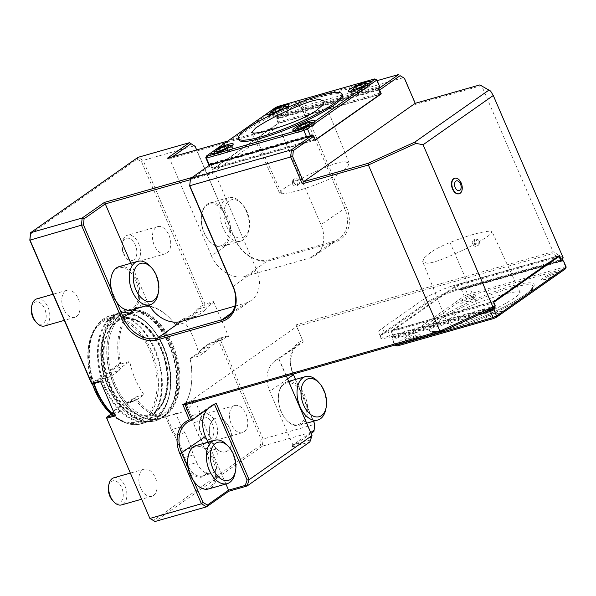 <?xml version="1.0" encoding="UTF-8"?>
<svg xmlns="http://www.w3.org/2000/svg" width="596" height="596" viewBox="0 0 596 596"><rect width="100%" height="100%" fill="white"/><g stroke="black" fill="none" stroke-linecap="round" stroke-linejoin="round"><path stroke-width="0.45" stroke-dasharray="2.98 2.23" d="M293.843 182.54A3.524 2.727 -125.1 0 0 298.551 184.663A3.524 2.727 -125.1 0 0 298.76 180.208A3.524 2.727 -125.1 0 0 294.498 178.889A3.524 2.727 -125.1 0 0 293.843 182.54M292.278 183.643C293.575 185.892 295.139 186.608 296.979 185.766C298.671 182.398 297.508 180.394 293.485 179.754L292.837 180.059L292.278 183.643M283.324 189.014C294.342 181.594 308.974 174.121 327.234 166.604C335.317 163.371 341.173 161.71 344.786 161.62L349.137 163.192L347.572 166.977L341.031 172.564C336.375 175.783 330.013 179.031 321.959 182.294C303.96 189.372 290.572 193.193 281.804 193.767L279.599 193.164L283.324 189.014M472.524 243.891A3.524 2.727 54.9 0 1 473.179 240.24A3.524 2.727 54.9 0 1 477.441 241.559A3.524 2.727 54.9 0 1 477.232 246.014A3.524 2.727 54.9 0 1 472.524 243.891M474.088 242.795L474.751 239.138C478.946 239.07 480.324 240.97 478.893 244.844L478.245 245.15C476.517 245.44 475.131 244.651 474.088 242.795M430.789 252.294L424.255 257.874L422.691 261.659L427.168 263.238C430.833 263.119 436.704 261.443 444.802 258.202C462.936 250.707 477.47 243.28 488.407 235.912L492.125 231.762L489.972 231.159C481.3 231.68 467.972 235.465 449.987 242.505C441.882 245.79 435.482 249.054 430.789 252.294M449.995 242.505L476.569 303.483C495.127 296.205 508.872 292.308 517.79 291.779L520.099 292.435L516.099 296.897C504.842 304.489 489.852 312.155 471.138 319.881C462.436 323.36 456.111 325.17 452.163 325.297L447.544 323.688L449.116 319.821L455.903 314.017C460.961 310.523 467.845 307.014 476.569 303.483M275.449 107.585L275.233 108.956L278.839 107.317L376.203 79.596L379.175 86.495L281.811 114.216L278.004 106.423M238.951 139.896A56.426 9.283 156.7 0 1 287.108 109.053A56.426 9.283 156.7 0 1 342.603 95.263M205.762 157.709L275.233 108.956L278.205 115.855L281.811 114.216M212.683 168.161L314.338 139.218L315.351 139.822L213.703 168.772L212.683 168.161L211.14 164.585A1.125 0.693 74.1 0 0 210.246 163.907A1.125 0.693 74.1 0 0 210.112 163.975L208.734 164.608M278.205 115.855L277.043 117.002A1.125 0.693 74.1 0 0 276.902 118.433L278.444 122.016L278.295 123.446L379.957 94.496M213.703 168.772L278.295 123.446M379.175 86.495L379.861 86.912M378.594 87.798L276.939 116.749M378.706 88.052L277.043 117.002M380.099 93.065L278.444 122.016M314.338 139.218L312.878 135.836M210.112 163.975L310.97 135.255M210.001 163.721L311.663 134.77M283.785 108.979A11.987 1.974 156.7 0 1 275.873 112.592M313.6 125.488A10.154 1.669 156.7 0 1 312.751 126.143A10.154 1.669 156.7 0 1 303.021 130.949A10.154 1.669 156.7 0 1 295.802 132.491A10.154 1.669 156.7 0 1 295.69 132.357A10.154 1.669 156.7 0 1 304.362 126.806A10.154 1.669 156.7 0 1 314.353 124.326A10.154 1.669 156.7 0 1 314.368 124.489A10.154 1.669 156.7 0 1 313.6 125.488M369.17 86.487A10.154 1.669 156.7 0 1 368.321 87.143A10.154 1.669 156.7 0 1 358.598 91.948A10.154 1.669 156.7 0 1 351.372 93.49A10.154 1.669 156.7 0 1 351.267 93.356A10.154 1.669 156.7 0 1 359.932 87.806A10.154 1.669 156.7 0 1 369.922 85.325A10.154 1.669 156.7 0 1 369.945 85.489A10.154 1.669 156.7 0 1 369.17 86.487M272.402 114.045A10.154 1.669 156.7 0 1 282.288 109.508A10.154 1.669 156.7 0 1 288.337 108.554A10.154 1.669 156.7 0 1 288.36 108.718A10.154 1.669 156.7 0 1 286.743 110.372A10.154 1.669 156.7 0 1 277.013 115.177A10.154 1.669 156.7 0 1 269.787 116.719A10.154 1.669 156.7 0 1 269.683 116.593A10.154 1.669 156.7 0 1 272.402 114.045M216.832 153.045A10.154 1.669 156.7 0 1 226.711 148.508A10.154 1.669 156.7 0 1 232.768 147.555A10.154 1.669 156.7 0 1 232.783 147.719A10.154 1.669 156.7 0 1 231.166 149.373A10.154 1.669 156.7 0 1 221.436 154.178A10.154 1.669 156.7 0 1 214.217 155.72A10.154 1.669 156.7 0 1 214.106 155.593A10.154 1.669 156.7 0 1 216.832 153.045M313.541 421.245L305.748 403.149A21.627 13.224 -105.9 0 1 300.757 423.413A21.627 13.224 -105.9 0 1 286.251 419.815A21.627 13.224 -105.9 0 1 278.734 393.42A21.627 13.224 -105.9 0 1 299.959 389.709A21.627 13.224 -105.9 0 1 305.748 403.149L295.534 379.436M301.844 424.061A22.573 13.805 -105.9 0 1 299.222 425.32A22.573 13.805 -105.9 0 1 286.706 420.314A22.573 13.805 -105.9 0 1 278.861 392.764A22.573 13.805 -105.9 0 1 286.862 381.909A22.573 13.805 -105.9 0 1 305.599 397.584A22.573 13.805 -105.9 0 1 301.844 424.061M317.981 381.619A22.573 13.805 -105.9 0 1 325.826 409.169M315.455 140.06L212.4 169.398L278.213 123.216L276.559 119.386L297.024 105.023L301.397 107.63L344.652 208.064A29.621 22.924 54.9 0 1 339.124 238.728A29.621 22.924 54.9 0 1 333.663 241.32L269.258 259.662A29.621 22.924 54.9 0 1 235.152 239.242L228.693 224.238A21.627 13.224 -105.9 0 1 223.709 244.494A21.627 13.224 -105.9 0 1 209.196 240.903A21.627 13.224 -105.9 0 1 201.679 214.508A21.627 13.224 -105.9 0 1 222.904 210.798A21.627 13.224 -105.9 0 1 228.693 224.238L196.68 149.909M224.796 245.15A22.573 13.805 -105.9 0 1 222.166 246.409A22.573 13.805 -105.9 0 1 209.65 241.395A22.573 13.805 -105.9 0 1 201.806 213.845A22.573 13.805 -105.9 0 1 209.807 202.99A22.573 13.805 -105.9 0 1 228.544 218.672A22.573 13.805 -105.9 0 1 224.796 245.15M244.442 236.686A19.75 12.076 -105.9 0 1 227.851 228.722A19.75 12.076 -105.9 0 1 226.212 204.048A19.75 12.076 -105.9 0 1 242.281 204.182A19.75 12.076 -105.9 0 1 249.15 228.29A19.75 12.076 -105.9 0 1 244.442 236.686M243.399 239.853A22.573 13.805 -105.9 0 1 240.769 241.112A22.573 13.805 -105.9 0 1 221.317 223.18A22.573 13.805 -105.9 0 1 228.41 197.693A22.573 13.805 -105.9 0 1 240.926 202.707A22.573 13.805 -105.9 0 1 248.77 230.257A22.573 13.805 -105.9 0 1 243.399 239.853M188.224 468.121L194.013 481.561M196.188 445.54A22.573 13.805 -105.9 0 1 214.925 461.222A22.573 13.805 -105.9 0 1 211.178 487.692A22.573 13.805 -105.9 0 1 208.548 488.958M188.06 457.05A21.627 13.224 -105.9 0 1 209.442 453.549A21.627 13.224 -105.9 0 1 210.09 487.044A21.627 13.224 -105.9 0 1 195.577 483.445M227.307 445.257A22.573 13.805 -105.9 0 1 235.152 472.807M111.176 289.209L116.958 302.649M119.133 266.628A22.573 13.805 -105.9 0 1 137.87 282.303A22.573 13.805 -105.9 0 1 134.122 308.78A22.573 13.805 -105.9 0 1 131.5 310.039M111.005 278.138A21.627 13.224 -105.9 0 1 132.386 274.637A21.627 13.224 -105.9 0 1 133.035 308.132A21.627 13.224 -105.9 0 1 118.522 304.534M150.259 266.337A22.573 13.805 -105.9 0 1 158.104 293.888M110.364 384.845A49.654 30.366 -105.9 0 1 122.508 319.024A49.654 30.366 -105.9 0 1 165.308 358.464A49.654 30.366 -105.9 0 1 149.708 414.54A49.654 30.366 -105.9 0 1 110.364 384.845M163.893 413.386A53.603 32.78 74.1 0 0 156.584 323.658A53.603 32.78 74.1 0 0 108.457 357.429A53.603 32.78 74.1 0 0 163.893 413.386M163.893 347.282A53.603 32.78 -105.9 0 1 140.328 418.586A53.603 32.78 -105.9 0 1 104.099 334.475A53.603 32.78 -105.9 0 1 163.893 347.282M210.932 438.701A11.51 7.04 -105.9 0 1 203.214 436.786A11.51 7.04 -105.9 0 1 199.213 422.735A11.51 7.04 -105.9 0 1 210.589 420.873A11.51 7.04 -105.9 0 1 210.932 438.701M213.919 440.489A14.11 8.627 -105.9 0 1 212.28 441.278A14.11 8.627 -105.9 0 1 204.458 438.149A14.11 8.627 -105.9 0 1 199.556 420.925A14.11 8.627 -105.9 0 1 202.916 414.928A14.11 8.627 -105.9 0 1 204.555 414.145A14.11 8.627 -105.9 0 1 216.266 423.942A14.11 8.627 -105.9 0 1 213.919 440.489M233.148 406.323A14.11 8.627 74.1 0 0 230.801 422.869A14.11 8.627 74.1 0 0 242.512 432.674A14.11 8.627 74.1 0 0 246.945 416.738A14.11 8.627 74.1 0 0 234.787 405.533A14.11 8.627 74.1 0 0 233.148 406.323M113.881 477.776A14.11 8.627 -105.9 0 1 125.592 487.573A14.11 8.627 -105.9 0 1 123.253 504.119A14.11 8.627 -105.9 0 1 121.606 504.909M153.477 495.514A14.11 8.627 74.1 0 0 155.824 478.968A14.11 8.627 74.1 0 0 144.113 469.171A14.11 8.627 74.1 0 0 139.68 485.099A14.11 8.627 74.1 0 0 151.838 496.304A14.11 8.627 74.1 0 0 153.477 495.514M108.539 486.373A11.51 7.04 -105.9 0 1 119.915 484.503A11.51 7.04 -105.9 0 1 120.265 502.331A11.51 7.04 -105.9 0 1 112.54 500.424M133.884 259.789A11.51 7.04 -105.9 0 1 126.158 257.874A11.51 7.04 -105.9 0 1 122.158 243.824A11.51 7.04 -105.9 0 1 133.534 241.961A11.51 7.04 -105.9 0 1 133.884 259.789M136.871 261.577A14.11 8.627 -105.9 0 1 135.232 262.367A14.11 8.627 -105.9 0 1 127.402 259.23A14.11 8.627 -105.9 0 1 122.5 242.013A14.11 8.627 -105.9 0 1 127.499 235.226A14.11 8.627 -105.9 0 1 139.211 245.03A14.11 8.627 -105.9 0 1 136.871 261.577M167.096 252.965A14.11 8.627 74.1 0 0 169.443 236.418A14.11 8.627 74.1 0 0 157.731 226.622A14.11 8.627 74.1 0 0 153.299 242.55A14.11 8.627 74.1 0 0 165.457 253.754A14.11 8.627 74.1 0 0 167.096 252.965M36.833 298.864A14.11 8.627 -105.9 0 1 48.544 308.661A14.11 8.627 -105.9 0 1 46.197 325.207A14.11 8.627 -105.9 0 1 44.558 325.997M76.43 316.603A14.11 8.627 74.1 0 0 78.769 300.056A14.11 8.627 74.1 0 0 67.057 290.252A14.11 8.627 74.1 0 0 62.625 306.18A14.11 8.627 74.1 0 0 74.783 317.385A14.11 8.627 74.1 0 0 76.43 316.603M31.484 307.454A11.51 7.04 -105.9 0 1 42.867 305.592A11.51 7.04 -105.9 0 1 43.21 323.419A11.51 7.04 -105.9 0 1 35.484 321.505M30.418 234.057L137.154 159.154L141.528 161.762L203.169 304.876L198.483 308.162A19.184 11.734 74.1 0 0 195.294 312.066L186.69 318.1A19.184 11.734 74.1 0 0 182.398 319.449L175.194 324.507A57.134 34.941 74.1 0 0 170.829 319.203A57.134 34.941 74.1 0 0 130.539 311.231A57.134 34.941 74.1 0 0 119.409 363.657L112.204 368.715A19.184 11.734 74.1 0 0 109.008 372.619L100.411 378.654A19.184 11.734 74.1 0 0 96.112 380.002L91.434 383.288M204.972 304.057L204.435 305.256L213.45 302.686L213.562 301.613L204.972 304.057L143.107 160.413L141.528 161.762M204.346 305.107L203.169 304.876M195.294 312.066L196.352 312.587A18.342 11.212 -105.9 0 1 199.459 308.743L204.435 305.256M186.69 318.1L187.584 318.748L196.352 312.587L205.374 310.017A18.342 11.212 -105.9 0 1 208.481 306.173L213.45 302.686M175.194 324.507L175.857 325.304L183.374 320.03A18.342 11.212 -105.9 0 1 185.505 319.009A18.342 11.212 -105.9 0 1 187.584 318.748L196.598 316.178L205.374 310.017M119.409 363.657L120.69 364.022A56.285 34.419 -105.9 0 1 140.015 307.149A56.285 34.419 -105.9 0 1 171.231 319.642A56.285 34.419 -105.9 0 1 175.857 325.304L184.879 322.741L192.389 317.467A18.342 11.212 -105.9 0 1 194.527 316.439A18.342 11.212 -105.9 0 1 196.598 316.178M109.008 372.619L110.066 373.141A18.342 11.212 -105.9 0 1 113.173 369.296L120.69 364.022L129.704 361.452A56.285 34.419 74.1 0 0 144.016 394.679L136.506 399.953A18.342 11.212 -105.9 0 1 134.368 400.981A18.342 11.212 -105.9 0 1 132.297 401.242L123.283 403.812L122.88 404.826A19.184 11.734 74.1 0 0 127.171 403.477L134.376 398.419A57.134 34.941 74.1 0 0 165.837 417.193L171.261 429.783A19.184 11.734 74.1 0 0 174.807 435.81L181.281 450.844A19.184 11.734 74.1 0 0 183.367 457.899L186.667 465.565A19.184 11.734 74.1 0 0 199.049 477.277A19.184 11.734 74.1 0 0 208.667 467.815A19.184 11.734 74.1 0 0 206.559 451.612L203.258 443.938A19.184 11.734 74.1 0 0 199.705 437.911L193.231 422.877A19.184 11.734 74.1 0 0 191.145 415.822L185.728 403.231A57.134 34.941 74.1 0 0 190.683 388.935A57.134 34.941 74.1 0 0 190.169 359.269L197.373 354.21A19.184 11.734 74.1 0 0 200.561 350.306L209.166 344.272A19.184 11.734 74.1 0 0 213.457 342.923L218.136 339.638L261.055 439.297L260.437 445.413L153.701 520.323L149.328 517.708M100.411 378.654L101.298 379.302L110.066 373.141L119.088 370.57A18.342 11.212 -105.9 0 1 122.195 366.726L129.704 361.452M92.119 384.077L97.088 380.583A18.342 11.212 -105.9 0 1 99.219 379.563A18.342 11.212 -105.9 0 1 101.298 379.302L110.312 376.732L119.088 370.57M172.341 156.837L169.636 158.745L279.129 127.566L320.961 224.692A29.621 22.924 54.9 0 1 315.433 255.356A29.621 22.924 54.9 0 1 309.972 257.949L245.567 276.283A29.621 22.924 54.9 0 1 211.461 255.87L235.152 239.242L194.631 145.744L143.107 160.413L137.981 157.351L137.154 159.154M495.045 305.852L390.06 335.749A23.982 3.948 156.7 0 1 380.464 336.509A23.982 3.948 156.7 0 1 380.419 336.114A23.982 3.948 156.7 0 1 384.241 332.218L425.231 303.453A23.982 3.948 156.7 0 1 455.91 289.529L560.553 259.737M493.503 301.703L388.301 331.659A23.982 3.948 -23.3 0 1 378.706 332.419A23.982 3.948 -23.3 0 1 382.483 328.128L423.473 299.363A23.982 3.948 -23.3 0 1 454.152 285.439L559.353 255.49M392.235 330.281L456.871 284.918L557.565 256.25L492.929 301.613L392.235 330.281L391.483 331.54L456.998 285.566L456.871 284.918M234.809 239.033A31.037 24.019 -125.1 0 0 270.539 260.422L334.945 242.08A31.037 24.019 -125.1 0 0 346.455 207.244L302.977 106.282L403.879 77.554L415.442 104.389L481.568 85.563L553.118 251.698L295.907 324.932L302.567 340.383A31.037 24.019 -125.1 0 0 293.15 374.497L314.621 424.337L263.089 439.014L219.939 338.819L228.529 336.375L227.761 335.913L222.785 339.4A18.342 11.212 -105.9 0 1 220.654 340.428A18.342 11.212 -105.9 0 1 218.583 340.689L209.561 343.259L209.166 344.272M563.175 257.8L553.118 251.698L552.492 253.613L562.348 259.595M293.217 374.035A29.621 22.924 54.9 0 1 299.021 344.041A29.621 22.924 54.9 0 1 303.416 341.784L278.697 358.807A29.621 22.924 -125.1 0 0 275.33 360.662A29.621 22.924 -125.1 0 0 269.802 391.334L292.919 445.003L310.695 432.532M314.733 424.017L313.891 431.504L262.367 446.173L263.089 439.014L261.055 439.297M278.697 358.807L311.432 434.834L309.652 440.243L292.919 445.003L291.668 447.104L309.913 441.904L309.652 440.243M225.921 484.012L207.915 442.202M311.097 433.463L291.668 447.104M153.701 520.323L155.02 521.507L262.367 446.173L260.437 445.413M227.56 450.852A17.493 10.698 74.1 0 0 230.466 430.327A17.493 10.698 74.1 0 0 215.946 418.176A17.493 10.698 74.1 0 0 210.448 437.933A17.493 10.698 74.1 0 0 225.526 451.828A17.493 10.698 74.1 0 0 227.56 450.852M106.408 418.049L111.087 414.764A19.184 11.734 74.1 0 0 114.276 410.86L122.88 404.826M227.456 450.881A17.493 10.698 -105.9 0 1 225.422 451.857A17.493 10.698 -105.9 0 1 210.902 439.706A17.493 10.698 -105.9 0 1 213.808 419.182A17.493 10.698 -105.9 0 1 215.841 418.206A17.493 10.698 -105.9 0 1 230.361 430.357A17.493 10.698 -105.9 0 1 227.456 450.881M227.761 335.913L218.739 338.483L213.77 341.97A18.342 11.212 -105.9 0 1 211.64 342.998A18.342 11.212 -105.9 0 1 209.561 343.259L200.792 349.42A18.342 11.212 -105.9 0 1 197.686 353.257L190.169 358.531A56.285 34.419 -105.9 0 1 190.795 388.346A56.285 34.419 -105.9 0 1 185.699 402.814L185.728 403.231M218.136 339.638L218.762 338.588L219.939 338.819M186.667 465.565L196.769 462.511L193.469 454.837A18.342 11.212 -105.9 0 1 191.45 447.939L184.842 432.599A18.342 11.212 -105.9 0 1 181.355 426.721L175.701 413.587A56.285 34.419 74.1 0 0 179.858 412.842A56.285 34.419 74.1 0 0 194.713 400.251L185.699 402.814L191.353 415.948A18.342 11.212 -105.9 0 1 193.372 422.855L199.98 438.187A18.342 11.212 -105.9 0 1 203.46 444.065L206.767 451.731A18.342 11.212 -105.9 0 1 208.779 467.219A18.342 11.212 -105.9 0 1 202.282 476.04A18.342 11.212 -105.9 0 1 187.755 465.074L184.447 457.408A18.342 11.212 -105.9 0 1 182.428 450.502L175.827 435.169A18.342 11.212 -105.9 0 1 172.341 429.291L166.686 416.157A56.285 34.419 -105.9 0 1 135.001 397.249L127.484 402.523A18.342 11.212 -105.9 0 1 125.354 403.544A18.342 11.212 -105.9 0 1 123.283 403.812L114.506 409.966A18.342 11.212 -105.9 0 1 113.538 411.635M132.297 401.242L123.521 407.403L114.506 409.966L114.276 410.86M144.016 394.679L135.001 397.249L134.376 398.419M175.701 413.587L166.686 416.157L165.837 417.193M184.842 432.599L174.807 435.81M191.45 447.939L181.281 450.844M194.713 400.251L200.368 413.386A18.342 11.212 -105.9 0 1 202.394 420.284L208.995 435.624L199.705 437.911M202.394 420.284L193.231 422.877M218.583 340.689L209.807 346.85A18.342 11.212 -105.9 0 1 206.7 350.694L199.183 355.968L190.169 358.531L190.169 359.269M209.807 346.85L200.792 349.42L200.561 350.306M214.456 404.222L216.11 403.06M207.363 409.191A29.621 22.924 54.9 0 1 210.984 405.824A29.621 22.924 54.9 0 1 214.344 403.969M130.859 263.283L147.115 301.025A29.621 22.924 -125.1 0 0 149.127 305.018M234.839 306.173L245.626 303.103A29.621 22.924 -125.1 0 0 251.087 300.518A29.621 22.924 -125.1 0 0 256.608 269.846L214.784 172.721L190.325 179.687M211.461 255.87L169.636 158.745L167.282 158.283M213.562 301.613L228.529 336.375M302.567 340.383L296.801 326.422L552.492 253.613M560.821 260.668L456.692 290.319A24.63 4.053 -23.3 0 0 425.179 304.616L384.189 333.38A24.63 4.053 -23.3 0 0 380.255 337.381A24.63 4.053 -23.3 0 0 390.164 337.008L388.301 331.659M494.293 307.357L390.164 337.008M185.073 404.833L296.801 326.422L295.907 324.932M493.756 302.299L492.929 301.613M391.483 331.54L493.428 302.865L494.866 306.21M557.565 256.25L558.117 256.355M561.32 260.318L464.686 287.831L459.821 289.902A1.125 0.693 -105.9 0 1 459.687 289.969A1.125 0.693 -105.9 0 1 458.793 289.291L457.259 285.715L559.234 256.675M199.183 355.968A56.285 34.419 74.1 0 0 184.879 322.741M100.366 381.053L101.134 381.507L106.103 378.02A18.342 11.212 -105.9 0 1 108.241 376.992A18.342 11.212 -105.9 0 1 110.312 376.732M101.134 381.507L100.627 381.656M192.091 177.444L214.962 170.933L277.848 126.799L227.739 141.066M114.931 414.883L115.445 414.734L115.333 415.807M123.521 407.403A18.342 11.212 -105.9 0 1 120.414 411.247L115.445 414.734M196.769 462.511A18.342 11.212 74.1 0 0 211.297 473.477A18.342 11.212 74.1 0 0 215.782 449.168L212.481 441.494L203.258 443.938M208.995 435.624A18.342 11.212 -105.9 0 1 212.481 441.494M311.432 434.834L312.006 435.572M286.348 375.994L278.995 358.926M279.129 127.566L277.848 126.799M214.962 170.933L214.784 172.721M190.28 179.932L210.746 165.569L210.932 164.22L210.045 164.846M212.4 169.398L210.746 165.569M301.397 107.63L302.977 106.282L297.851 103.227L277.416 117.561L276.559 119.386M377.164 80.639L297.851 103.227L297.024 105.023M415.442 104.389L415.233 103.317M460.626 289.671L461.58 290.006L464.217 296.137L394.604 344.995L391.967 338.856L392.257 337.656L393.025 338.118L392.652 339.273L395.126 345.017M391.445 331.897L392.988 335.481A1.125 0.693 -105.9 0 1 392.838 336.911L392.257 337.656M210.85 165.248L313.474 136.03M378.773 89.989L276.663 119.066M278.213 123.216L379.98 94.235M308.981 136.305L210.932 164.22M277.416 117.561L378.415 88.767M566.2 267.097L565.515 266.688L467.83 294.498L464.686 287.831M467.83 294.498L464.217 296.137L465.543 297.322L468.091 296.167L467.83 294.498M461.58 290.006L465.185 288.367L562.877 260.549L565.515 266.688L564.889 268.602L565.373 268.893M397.018 346.045L394.805 345.114M396.534 345.755L465.543 297.322M478.938 314.703L392.652 339.273L391.967 338.856M393.025 338.118L485.114 311.902M392.95 337.165L490.888 309.279M392.838 336.911L492.587 308.512M459.821 289.902L561.529 260.944M459.933 290.163L561.909 261.123M500.737 313.28A8.903 1.468 156.7 0 1 486.649 318.979A8.903 1.468 156.7 0 1 488.549 316.267A8.903 1.468 156.7 0 1 498.576 311.969A8.903 1.468 156.7 0 1 501.72 312.49A8.903 1.468 156.7 0 1 500.737 313.28M418.995 336.554A8.702 1.43 156.7 0 1 405.273 342.119A8.702 1.43 156.7 0 1 407.053 339.496A8.702 1.43 156.7 0 1 416.887 335.272A8.702 1.43 156.7 0 1 419.927 335.809A8.702 1.43 156.7 0 1 418.995 336.554M556.306 274.279A8.903 1.468 156.7 0 1 542.226 279.978A8.903 1.468 156.7 0 1 544.118 277.274A8.903 1.468 156.7 0 1 554.146 272.968A8.903 1.468 156.7 0 1 557.29 273.49A8.903 1.468 156.7 0 1 556.306 274.279M474.721 297.508A8.903 1.468 -23.3 0 0 475.705 296.719A8.903 1.468 -23.3 0 0 472.561 296.197A8.903 1.468 -23.3 0 0 462.533 300.503A8.903 1.468 -23.3 0 0 460.641 303.208A8.903 1.468 -23.3 0 0 474.721 297.508M468.091 296.167L564.889 268.602M497.779 313.459A6.772 1.117 -23.3 0 0 489.793 316.953A6.772 1.117 -23.3 0 0 489.227 318.741A6.772 1.117 -23.3 0 0 499.776 314.196A6.772 1.117 -23.3 0 0 497.779 313.459M416.157 336.613A6.772 1.117 -23.3 0 0 408.171 340.1A6.772 1.117 -23.3 0 0 407.612 341.888A6.772 1.117 -23.3 0 0 418.154 337.351A6.772 1.117 -23.3 0 0 416.157 336.613M553.349 274.458A6.772 1.117 -23.3 0 0 545.362 277.952A6.772 1.117 -23.3 0 0 544.804 279.74A6.772 1.117 -23.3 0 0 555.345 275.196A6.772 1.117 -23.3 0 0 553.349 274.458M471.764 297.695A6.772 1.117 -23.3 0 0 463.777 301.181A6.772 1.117 -23.3 0 0 463.219 302.969A6.772 1.117 -23.3 0 0 473.76 298.425A6.772 1.117 -23.3 0 0 471.764 297.695M452.252 329.126A56.426 9.283 -23.3 0 0 507.397 306.545A56.426 9.283 -23.3 0 0 533.331 286.281A56.426 9.283 -23.3 0 0 477.836 300.079A56.426 9.283 -23.3 0 0 429.679 330.922A56.426 9.283 -23.3 0 0 452.252 329.126M459.069 193.76A8.039 4.917 74.1 0 0 459.821 193.365A8.039 4.917 74.1 0 0 461.207 184.075A8.039 4.917 74.1 0 0 454.666 178.301M313.489 122.53A10.154 1.669 156.7 0 1 313.645 122.694A10.154 1.669 156.7 0 1 312.893 123.856A10.154 1.669 156.7 0 1 299.05 130.405A10.154 1.669 156.7 0 1 294.99 130.725A10.154 1.669 156.7 0 1 295.005 130.42M295.296 129.995A10.154 1.669 156.7 0 1 303.655 125.175A10.154 1.669 156.7 0 1 312.9 122.411M369.066 83.529A10.154 1.669 156.7 0 1 369.222 83.693A10.154 1.669 156.7 0 1 368.47 84.856A10.154 1.669 156.7 0 1 354.627 91.404A10.154 1.669 156.7 0 1 350.56 91.724A10.154 1.669 156.7 0 1 350.582 91.426M350.873 90.994A10.154 1.669 156.7 0 1 359.232 86.174A10.154 1.669 156.7 0 1 368.477 83.41M287.406 106.729A10.154 1.669 156.7 0 1 287.637 106.922A10.154 1.669 156.7 0 1 286.035 108.74A10.154 1.669 156.7 0 1 270.487 115.199A10.154 1.669 156.7 0 1 268.982 114.961A10.154 1.669 156.7 0 1 268.997 114.656M269.288 114.223A10.154 1.669 156.7 0 1 277.647 109.403A10.154 1.669 156.7 0 1 286.892 106.639M231.829 145.729A10.154 1.669 156.7 0 1 232.06 145.923A10.154 1.669 156.7 0 1 227.396 149.574A10.154 1.669 156.7 0 1 217.473 153.634A10.154 1.669 156.7 0 1 213.405 153.962A10.154 1.669 156.7 0 1 213.42 153.656M213.711 153.224A10.154 1.669 156.7 0 1 216.125 151.414A10.154 1.669 156.7 0 1 231.315 145.64M253.993 133.146L281.804 193.767M378.557 89.489L276.902 118.433M211.14 164.585L312.527 135.717M109.724 385.031A49.654 30.366 -105.9 0 1 121.867 319.21A49.654 30.366 -105.9 0 1 164.667 358.65A49.654 30.366 -105.9 0 1 149.06 414.719A49.654 30.366 -105.9 0 1 109.724 385.031M107.921 385.843A51.062 31.23 -105.9 0 1 130.368 317.914A51.062 31.23 -105.9 0 1 164.876 398.046A51.062 31.23 -105.9 0 1 107.921 385.843M105.507 387.542A55.719 34.076 -105.9 0 1 130.002 313.421A55.719 34.076 -105.9 0 1 167.655 400.855A55.719 34.076 -105.9 0 1 105.507 387.542M104.784 387.869A56.285 34.419 -105.9 0 1 118.544 313.258A56.285 34.419 -105.9 0 1 167.066 357.965A56.285 34.419 -105.9 0 1 149.373 421.528A56.285 34.419 -105.9 0 1 104.784 387.869M94.064 383.519A56.285 34.419 -105.9 0 1 110.387 315.582A56.285 34.419 -105.9 0 1 158.909 360.289A56.285 34.419 -105.9 0 1 141.215 423.845A56.285 34.419 -105.9 0 1 111.959 413.386M93.639 383.645A56.098 34.307 -105.9 0 1 96.798 325.774A56.098 34.307 -105.9 0 1 158.26 360.476A56.098 34.307 -105.9 0 1 124.288 422.34A56.098 34.307 -105.9 0 1 111.683 413.602M92.454 383.98A54.467 33.309 -105.9 0 1 95.472 327.666A54.467 33.309 -105.9 0 1 155.154 361.355A54.467 33.309 -105.9 0 1 122.173 421.432A54.467 33.309 -105.9 0 1 111.079 414.034M94.98 390A53.245 32.564 -105.9 0 1 118.388 319.173A53.245 32.564 -105.9 0 1 154.371 402.725A53.245 32.564 -105.9 0 1 94.98 390M169.443 344.905A57.276 35.022 -105.9 0 1 162.105 417.625A57.276 35.022 -105.9 0 1 155.444 420.828A57.276 35.022 -105.9 0 1 106.073 375.331A57.276 35.022 -105.9 0 1 124.072 310.658A57.276 35.022 -105.9 0 1 169.443 344.905M169.018 345.032A57.276 35.022 -105.9 0 1 155.012 420.947A57.276 35.022 -105.9 0 1 105.641 375.458A57.276 35.022 -105.9 0 1 123.64 310.777A57.276 35.022 -105.9 0 1 169.018 345.032M114.097 385.09A55.719 34.076 -105.9 0 1 138.592 310.97A55.719 34.076 -105.9 0 1 176.245 398.404A55.719 34.076 -105.9 0 1 114.097 385.09M114.231 385.18A56.285 34.419 -105.9 0 1 127.991 310.568A56.285 34.419 -105.9 0 1 163.833 328.731A56.285 34.419 -105.9 0 1 179.813 383.146A56.285 34.419 -105.9 0 1 158.819 418.839A56.285 34.419 -105.9 0 1 114.231 385.18M198.483 308.162L199.459 308.743L208.481 306.173M182.398 319.449L183.374 320.03L192.389 317.467M112.204 368.715L113.173 369.296L122.195 366.726M96.112 380.002L97.088 380.583L106.103 378.02M456.692 290.319L454.152 285.439M287.577 378.855L269.802 391.334M222.785 339.4L213.77 341.97L213.457 342.923M111.4 413.81L111.087 414.764M136.506 399.953L127.484 402.523L127.171 403.477M181.355 426.721L171.261 429.783M193.469 454.837L183.367 457.899M215.782 449.168L206.559 451.612M200.368 413.386L191.145 415.822M206.7 350.694L197.686 353.257L197.373 354.21M136.164 308.713L147.115 301.025M270.539 260.422L269.258 259.662L245.567 276.283M384.189 333.38L384.241 332.218L382.483 328.128M425.179 304.616L425.231 303.453L423.473 299.363M120.414 411.247L114.141 413.035M231.68 312.885L245.626 303.103M346.455 207.244L320.961 224.692M232.917 286.475L256.608 269.846M334.945 242.08L333.663 241.32L309.972 257.949M392.988 335.481L494.717 306.508M458.793 289.291L560.776 260.258M450.971 328.366A57.834 9.514 -23.3 0 0 534.061 285.953A57.834 9.514 -23.3 0 0 457.825 307.655A57.834 9.514 -23.3 0 0 450.971 328.366M294.498 178.889L292.837 180.059M298.551 184.663L296.979 185.766M349.137 163.192L324.284 101.171M279.599 193.164L251.624 132.491M477.232 246.014L478.893 244.844M473.179 240.24L474.751 239.138M447.544 323.688L422.691 261.659M520.099 292.435L492.125 231.762M210.246 163.907L311.902 134.964M314.368 124.489L314.822 120.921M295.802 132.491L292.897 130.36M369.945 85.489L370.392 81.92M351.372 93.49L348.466 91.359M288.36 108.718L288.807 105.149M269.787 116.719L266.881 114.588M232.783 147.719L233.237 144.15M214.217 155.72L211.312 153.589M286.251 419.815L286.706 420.314M278.734 393.42L278.861 392.764M288.673 381.388L286.862 381.909M306.679 423.197L299.222 425.32M209.196 240.903L209.65 241.395M201.679 214.508L201.806 213.845M242.281 204.182L240.926 202.707M249.15 228.29L248.77 230.257M228.41 197.693L209.807 202.99M240.769 241.112L222.166 246.409M122.508 319.024L121.867 319.21C135.426 316.506 147.711 325.043 158.722 344.831C173.592 372.545 167.55 411.009 149.06 414.719L149.708 414.54M92.35 384.01L87.806 352.892L90.167 338.93L96.798 325.774C100.456 320.559 104.985 317.161 110.387 315.582L118.544 313.258C136.067 307.543 158.961 328.359 166.977 356.885C176.096 385.873 167.759 417.081 149.373 421.528L141.215 423.845C135.791 425.35 130.151 424.851 124.288 422.34L111.057 414.056M162.887 417.252C182.942 404.133 183.114 360.93 165.33 333.618C153.403 315.269 139.65 307.611 124.072 310.658L123.64 310.777C99.286 316.93 93.699 360.364 110.059 391.408C122.187 414.145 137.169 423.994 155.012 420.947L162.887 417.252M203.214 436.786L204.458 438.149M199.213 422.735L199.556 420.925M234.787 405.533L204.555 414.145M242.512 432.674L212.28 441.278M144.113 469.171L130.137 473.149M151.838 496.304L141.386 499.277M126.158 257.874L127.402 259.23M122.158 243.824L122.5 242.013M157.731 226.622L127.499 235.226M165.457 253.754L135.232 262.367M67.057 290.252L53.081 294.23M74.783 317.385L64.338 320.365M179.858 412.842L158.819 418.839C143.509 423.652 123.834 408.737 114.007 385.195C99.986 354.434 107.124 315.358 127.991 310.568L140.015 307.149M171.231 319.642L170.829 319.203M299.021 344.041L275.33 360.662M208.779 467.219L208.667 467.815M190.795 388.346L190.683 388.935M187.293 422.452L210.984 405.824M380.464 336.509L378.706 332.419M194.527 316.439L185.505 319.009M108.241 376.992L99.219 379.563M220.654 340.428L211.64 342.998M134.368 400.981L125.354 403.544M202.282 476.04L211.297 473.477M227.389 317.139L251.087 300.518M339.124 238.728L315.433 255.356M380.419 336.114L380.255 337.381M459.687 289.969L561.67 260.929M499.776 314.196A22.573 22.573 0 0 0 501.72 312.49M486.649 318.979A22.573 22.573 0 0 0 489.227 318.741M418.154 337.351A22.573 22.573 0 0 0 419.927 335.809M405.273 342.119A22.573 22.573 0 0 0 407.612 341.888M555.345 275.196A22.573 22.573 0 0 0 557.29 273.49M542.226 279.978A22.573 22.573 0 0 0 544.804 279.74M473.76 298.425A22.573 22.573 0 0 0 475.705 296.719M460.641 303.208A22.573 22.573 0 0 0 463.219 302.969M533.331 286.281L530.358 290.453C526.797 293.746 520.941 297.695 512.806 302.299C495.328 312.207 469.208 323.218 451.135 328.284C437.784 332.657 428.397 331.644 429.679 330.922M294.99 130.725L295.69 132.357M313.645 122.694L314.353 124.326M350.56 91.724L351.267 93.356M369.222 83.693L369.922 85.325M268.982 114.961L269.683 116.593M287.637 106.922L288.337 108.554M213.405 153.962L214.106 155.593M232.06 145.923L232.768 147.555"/><path stroke-width="0.89" d="M255.624 128.028L251.624 132.491L253.993 133.146C263.015 132.565 276.82 128.624 295.4 121.316C304.057 117.799 310.903 114.305 315.925 110.841L322.712 105.038L324.284 101.171L319.791 99.554C315.895 99.666 309.6 101.454 300.898 104.918C282.064 112.674 266.971 120.377 255.624 128.028M319.478 95.777A56.426 9.283 156.7 0 1 342.052 93.982A56.426 9.283 156.7 0 1 333.164 104.076A56.426 9.283 156.7 0 1 276.686 131.679A56.426 9.283 156.7 0 1 238.4 138.622A56.426 9.283 156.7 0 1 264.333 118.358A56.426 9.283 156.7 0 1 319.478 95.777M374.482 78.955L376.888 80.006L374.482 78.955L278.004 106.423L275.449 107.585L214.396 150.43L206.589 155.914L207.073 156.204L303.55 128.736L306.106 127.574L307.424 128.758L303.811 130.397L303.55 128.736M209.42 165.025L208.734 164.608L205.762 157.709L206.447 158.119L209.42 165.025L306.784 137.296L303.811 130.397L206.447 158.119L207.073 156.204M342.052 93.982L342.603 95.263A56.426 9.283 156.7 0 1 333.715 105.35A56.426 9.283 156.7 0 1 277.237 132.96A56.426 9.283 156.7 0 1 238.951 139.896L238.4 138.622M205.762 157.709L206.589 155.914M315.366 139.829L379.957 94.496L380.099 93.065L378.557 89.489A1.125 0.693 74.1 0 1 378.706 88.052L379.861 86.912L376.888 80.006L307.424 128.758L310.397 135.657L306.784 137.296M312.878 135.836L312.796 135.642A1.125 0.693 74.1 0 0 311.902 134.964A1.125 0.693 74.1 0 0 311.775 135.024L310.97 135.255M310.397 135.657L311.775 135.024M306.106 127.574L374.966 79.253M311.581 123.73A11.987 1.974 156.7 0 1 300.421 128.907A11.987 1.974 156.7 0 1 292.897 130.36A11.987 1.974 156.7 0 1 302.999 123.655A11.987 1.974 156.7 0 1 314.822 120.921A11.987 1.974 156.7 0 1 313.906 122.098M367.158 84.729A11.987 1.974 156.7 0 1 355.991 89.907A11.987 1.974 156.7 0 1 348.466 91.359A11.987 1.974 156.7 0 1 358.576 84.654A11.987 1.974 156.7 0 1 370.392 81.92A11.987 1.974 156.7 0 1 369.483 83.097M269.973 111.43A11.987 1.974 156.7 0 1 282.132 105.909A11.987 1.974 156.7 0 1 288.807 105.149A11.987 1.974 156.7 0 1 283.785 108.979M275.873 112.592A11.987 1.974 156.7 0 1 266.881 114.588A11.987 1.974 156.7 0 1 267.649 113.061M214.396 150.43A11.987 1.974 156.7 0 1 226.555 144.91A11.987 1.974 156.7 0 1 233.237 144.15A11.987 1.974 156.7 0 1 222.978 150.505A11.987 1.974 156.7 0 1 211.312 153.589A11.987 1.974 156.7 0 1 212.072 152.062M321.497 415.598A19.75 12.076 -105.9 0 1 304.906 407.642A19.75 12.076 -105.9 0 1 303.267 382.967A19.75 12.076 -105.9 0 1 319.337 383.101A19.75 12.076 -105.9 0 1 326.198 407.202A19.75 12.076 -105.9 0 1 321.497 415.598M326.198 407.202L325.826 409.169A22.573 13.805 -105.9 0 1 320.447 418.764A22.573 13.805 -105.9 0 1 317.824 420.024A22.573 13.805 -105.9 0 1 298.373 402.099A22.573 13.805 -105.9 0 1 305.465 376.612A22.573 13.805 -105.9 0 1 317.981 381.619L319.337 383.101M235.532 470.833L235.152 472.807A22.573 13.805 -105.9 0 1 229.78 482.395A22.573 13.805 -105.9 0 1 227.15 483.661L208.548 488.958A22.573 13.805 -105.9 0 1 196.032 483.945L195.577 483.445A21.627 13.224 -105.9 0 1 194.013 481.561A21.627 13.224 -105.9 0 1 188.224 468.121A21.627 13.224 -105.9 0 1 188.06 457.05L188.187 456.394A22.573 13.805 -105.9 0 1 196.188 445.54L214.791 440.243A22.573 13.805 -105.9 0 1 227.307 445.257L228.663 446.732A19.75 12.076 -105.9 0 1 235.532 470.833A19.75 12.076 -105.9 0 1 230.823 479.229A19.75 12.076 -105.9 0 1 214.232 471.272A19.75 12.076 -105.9 0 1 212.593 446.598A19.75 12.076 -105.9 0 1 228.663 446.732M196.032 483.945A22.573 13.805 -105.9 0 1 188.187 456.394M227.15 483.661A22.573 13.805 -105.9 0 1 207.699 465.729A22.573 13.805 -105.9 0 1 214.791 440.243M158.476 291.921L158.104 293.888A22.573 13.805 -105.9 0 1 152.725 303.483A22.573 13.805 -105.9 0 1 150.103 304.742L131.5 310.039A22.573 13.805 -105.9 0 1 118.976 305.025L118.522 304.534A21.627 13.224 -105.9 0 1 116.958 302.649A21.627 13.224 -105.9 0 1 111.176 289.209A21.627 13.224 -105.9 0 1 111.005 278.138L111.132 277.483A22.573 13.805 -105.9 0 1 119.133 266.628L137.736 261.331A22.573 13.805 -105.9 0 1 150.259 266.337L151.615 267.813A19.75 12.076 -105.9 0 1 158.476 291.921A19.75 12.076 -105.9 0 1 153.768 300.317A19.75 12.076 -105.9 0 1 137.184 292.353A19.75 12.076 -105.9 0 1 135.545 267.686A19.75 12.076 -105.9 0 1 151.615 267.813M118.976 305.025A22.573 13.805 -105.9 0 1 111.132 277.483M150.103 304.742A22.573 13.805 -105.9 0 1 130.643 286.818A22.573 13.805 -105.9 0 1 137.736 261.331M141.386 499.277L121.606 504.909A14.11 8.627 -105.9 0 1 113.784 501.78A14.11 8.627 -105.9 0 1 108.882 484.563A14.11 8.627 -105.9 0 1 113.881 477.776L130.137 473.149M113.784 501.78L112.54 500.424A11.51 7.04 -105.9 0 1 108.539 486.373L108.882 484.563M64.338 320.365L44.558 325.997A14.11 8.627 -105.9 0 1 36.736 322.861A14.11 8.627 -105.9 0 1 31.826 305.644A14.11 8.627 -105.9 0 1 36.833 298.864L53.081 294.23M36.736 322.861L35.484 321.505A11.51 7.04 -105.9 0 1 31.484 307.454L31.826 305.644M100.627 381.656L92.119 384.077L91.434 383.288L29.8 240.173L30.634 232.686L29.912 239.853L91.777 383.496L100.366 381.053L115.333 415.807L106.744 418.258L149.894 518.445L201.426 503.776L179.962 453.936A31.037 24.019 54.9 0 1 189.372 419.822L182.719 404.371L439.923 331.13L492.981 307.059L495.149 305.532L494.293 307.357L492.758 308.43L492.981 307.059L423.078 144.761L416.015 143.383L368.373 164.995L439.923 331.13L440.757 332.024L185.073 404.833L191.689 420.195A29.621 22.924 -125.1 0 0 187.293 422.452A29.621 22.924 -125.1 0 0 181.765 453.116L188.224 468.121M91.881 384.033L91.777 383.496M379.98 94.235L381.261 93.87L315.455 140.06L313.801 136.223L293.336 150.587L292.718 156.703L303.498 181.728L368.105 163.334L368.373 164.995L302.246 183.829L290.684 156.986L189.781 185.721L233.26 286.683A31.037 24.019 54.9 0 1 221.749 321.52L157.344 339.862A31.037 24.019 54.9 0 1 121.621 318.473L81.443 225.176L29.8 240.173M196.68 149.909L195.205 146.482L189.506 142.682L137.981 157.351L30.634 232.686L82.166 218.017L84.088 218.777L83.477 224.893L111.176 289.209M560.553 259.737L561.007 259.32L559.353 255.49L493.503 301.703L495.149 305.532M560.843 260.385L560.896 259.64M561.007 259.32L563.175 257.8L562.348 259.595L560.955 260.571M490.597 91.039L479.84 84.923L490.597 91.039L493.279 95.494L563.175 257.8M368.105 163.334L414.697 142.198L488.675 90.279M414.697 142.198L416.015 143.383M493.279 95.494L423.078 144.761M310.695 432.532L314.114 430.133L314.733 424.017L313.541 421.245M295.534 379.436L293.493 374.705A29.621 22.924 54.9 0 1 293.217 374.035M194.013 481.561L202.998 502.428L207.378 505.035L228.573 490.165L225.921 484.012M207.915 442.202L205.456 436.488A29.621 22.924 54.9 0 1 207.363 409.191M202.998 502.428L201.426 503.776L206.551 506.838L155.02 521.507L149.894 518.445L106.744 418.258M207.378 505.035L206.551 506.838L228.782 491.238L247.027 486.038L309.913 441.904L312.006 435.572L286.348 375.994M314.114 430.133L313.891 431.504L311.097 433.463M189.372 419.822L191.689 420.195L216.11 403.06L249.121 479.705L312.006 435.572M247.087 479.996L249.121 479.705L247.027 486.038L245.299 485.397L247.087 479.996L214.456 404.222M245.299 485.397L228.573 490.165L228.782 491.238M113.538 411.635A18.342 11.212 -105.9 0 1 111.4 413.81L106.304 417.513M116.958 302.649L123.424 317.653A29.621 22.924 -125.1 0 0 157.523 338.074L221.935 319.732A29.621 22.924 -125.1 0 0 227.389 317.139A29.621 22.924 -125.1 0 0 232.917 286.475L189.67 186.041L190.504 178.562L291.414 149.827L311.842 135.486L308.981 136.305M190.325 179.687L105.283 203.899L130.859 263.283M83.477 224.893L81.443 225.176L82.166 218.017L104.397 202.416L105.283 203.899L84.088 218.777M149.127 305.018A29.621 22.924 -125.1 0 0 181.214 321.445L234.839 306.173M190.832 143.867L172.341 156.837M195.205 146.482L189.506 142.682L167.282 158.283L227.739 141.066M492.758 308.43L440.757 332.024M558.117 256.355L558.981 256.526L493.756 302.299M494.866 306.21L494.963 306.441A1.125 0.693 -105.9 0 1 494.822 307.871L493.942 309.816L496.587 315.954L566.2 267.097L563.555 260.966L561.804 260.869A1.125 0.693 -105.9 0 1 561.67 260.929A1.125 0.693 -105.9 0 1 560.776 260.258L558.981 256.526M479.84 84.923L415.233 103.317L404.453 78.292L400.072 75.677L379.615 90.041L378.773 89.989M302.246 183.829L303.498 181.728L415.233 103.317M104.397 202.416L192.091 177.444M106.423 417.304L114.931 414.883M210.045 164.846L190.504 178.562L189.67 186.041M292.718 156.703L290.684 156.986L291.414 149.827L293.336 150.587M185.073 404.833L182.719 404.371M378.415 88.767L398.754 74.493L377.164 80.639M400.072 75.677L404.453 78.292M381.261 93.87L379.615 90.041M311.842 135.486L313.801 136.223M394.805 345.114L397.018 346.045L493.816 318.48L496.364 317.325L565.373 268.893L566.2 267.097M395.126 345.017L395.29 345.404L492.981 317.594L490.18 310.456L494.233 308.616M485.114 311.902L490.18 310.456M490.888 309.279L494.933 308.132M492.587 308.512L494.822 307.871M562.609 260.631L561.32 260.318M493.816 318.48L492.981 317.594L496.587 315.954L496.364 317.325M493.942 309.816L490.337 311.455L478.938 314.703M561.834 260.169L563.555 260.966M379.287 89.847L378.415 88.931M454.666 178.301A8.039 4.917 74.1 0 0 454.48 178.346A8.039 4.917 74.1 0 0 451.954 187.427A8.039 4.917 74.1 0 0 458.883 193.812A8.039 4.917 74.1 0 0 459.069 193.76M460.187 193.26A8.039 4.917 -105.9 0 1 459.248 193.707A8.039 4.917 -105.9 0 1 452.319 187.323A8.039 4.917 -105.9 0 1 454.845 178.241A8.039 4.917 -105.9 0 1 461.215 183.054A8.039 4.917 -105.9 0 1 460.187 193.26M460.477 183.903A5.081 3.107 -105.9 0 1 458.242 190.66A5.081 3.107 -105.9 0 1 454.808 182.689A5.081 3.107 -105.9 0 1 460.477 183.903M300.272 127.931A6.772 1.117 156.7 0 1 298.276 127.194A6.772 1.117 156.7 0 1 308.817 122.649A6.772 1.117 156.7 0 1 308.259 124.437A6.772 1.117 156.7 0 1 300.272 127.931M295.005 130.42A10.154 1.669 156.7 0 1 295.296 129.995A22.573 22.573 0 0 1 298.276 127.194M308.817 122.649A22.573 22.573 0 0 1 312.9 122.411A10.154 1.669 156.7 0 1 313.489 122.53M355.842 88.931A6.772 1.117 156.7 0 1 353.853 88.193A6.772 1.117 156.7 0 1 364.394 83.649A6.772 1.117 156.7 0 1 363.836 85.437A6.772 1.117 156.7 0 1 355.842 88.931M350.582 91.426A10.154 1.669 156.7 0 1 350.873 90.994A22.573 22.573 0 0 1 353.853 88.193M364.394 83.649A22.573 22.573 0 0 1 368.477 83.41A10.154 1.669 156.7 0 1 369.066 83.529M272.558 112.532A6.772 1.117 156.7 0 1 272.268 111.422A6.772 1.117 156.7 0 1 282.809 106.885A6.772 1.117 156.7 0 1 281.312 109.21A6.772 1.117 156.7 0 1 272.558 112.532M268.997 114.656A10.154 1.669 156.7 0 1 269.288 114.223A22.573 22.573 0 0 1 272.268 111.422M282.809 106.885A22.573 22.573 0 0 1 286.892 106.639A10.154 1.669 156.7 0 1 287.406 106.729M218.687 151.161A6.772 1.117 156.7 0 1 216.691 150.423A6.772 1.117 156.7 0 1 227.24 145.878A6.772 1.117 156.7 0 1 226.674 147.666A6.772 1.117 156.7 0 1 218.687 151.161M213.42 153.656A10.154 1.669 156.7 0 1 213.711 153.224A22.573 22.573 0 0 1 216.691 150.423M227.24 145.878A22.573 22.573 0 0 1 231.315 145.64A10.154 1.669 156.7 0 1 231.829 145.729M111.959 413.386A56.285 34.419 -105.9 0 1 96.626 390.194A56.285 34.419 -105.9 0 1 94.064 383.519M111.683 413.602A56.098 34.307 -105.9 0 1 96.187 390.276A56.098 34.307 -105.9 0 1 93.639 383.645M111.079 414.034A54.467 33.309 -105.9 0 1 94.883 390.291A54.467 33.309 -105.9 0 1 92.454 383.98M293.493 374.705L287.577 378.855M179.962 453.936L205.456 436.488M121.621 318.473L136.164 308.713M157.344 339.862L157.523 338.074L181.214 321.445M114.141 413.035L111.4 413.81M221.749 321.52L221.935 319.732L231.68 312.885M305.465 376.612L288.673 381.388M317.824 420.024L306.679 423.197M111.057 414.056L94.757 390.253L92.35 384.01"/></g></svg>
